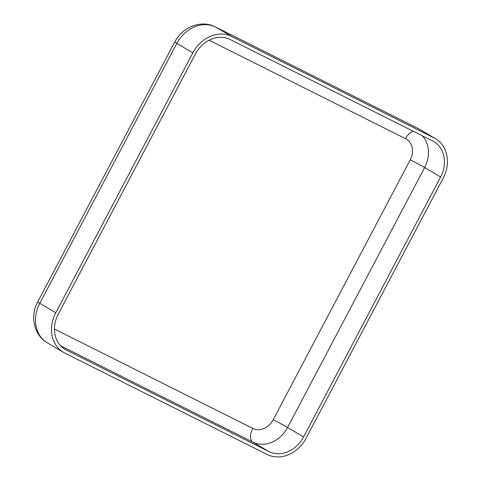 <?xml version="1.0" encoding="UTF-8"?>
<svg xmlns="http://www.w3.org/2000/svg" width="481" height="481" viewBox="0 0 481 481"><rect width="100%" height="100%" fill="white"/><g stroke="black" fill="none" stroke-linecap="round" stroke-linejoin="round"><path stroke-width="0.72" d="M306.096 438.191A32.011 26.714 -59.5 0 1 267.274 454.521L64.761 353.054A32.011 26.714 -59.5 0 1 63.426 352.32A32.011 26.714 -59.5 0 1 55.784 312.776L192.839 52.826A32.011 26.714 -59.5 0 1 231.662 36.496L434.175 137.969A32.011 26.714 -59.5 0 1 435.509 138.696A32.011 26.714 -59.5 0 1 443.151 178.247L306.096 438.191M303.583 436.934A28.644 23.9 -59.5 0 1 268.843 451.545L66.33 350.072A28.644 23.9 -59.5 0 1 65.133 349.422A28.644 23.9 -59.5 0 1 58.303 314.033L195.352 54.088A28.644 23.9 -59.5 0 1 230.092 39.478L432.605 140.951A28.644 23.9 -59.5 0 1 433.802 141.6A28.644 23.9 -59.5 0 1 440.632 176.984L303.583 436.934L287.584 427.501A28.644 23.9 -59.5 0 1 252.85 442.111L268.843 451.545M63.985 348.689L66.33 350.072M209.103 40.23L405.507 138.642A16.847 14.057 -59.5 0 1 410.233 159.842L273.178 419.787A16.847 14.057 -59.5 0 1 252.747 428.379A11.797 6.487 -63.4 0 0 252.85 442.111L60.63 345.797M252.747 428.379L54.473 329.034M273.178 419.787A11.797 0.373 -152.2 0 1 287.584 427.501L424.639 167.556L440.632 176.984M410.233 159.842A11.797 0.373 -152.2 0 1 424.639 167.556A28.644 23.9 -59.5 0 0 422.306 135.792M405.507 138.642A11.797 6.487 116.6 0 1 413.197 131.223M63.426 352.32L47.427 342.893A32.011 26.714 -59.5 0 1 39.791 303.343L55.784 312.776M47.427 342.893C33.892 335.299 29.822 315.999 37.698 301.942A15.164 0.475 27.8 0 0 39.791 303.343L176.846 43.392A32.011 26.714 -59.5 0 1 215.662 27.068L418.175 128.535A32.011 26.714 -59.5 0 1 419.516 129.263L417.899 128.385A15.164 8.345 116.6 0 1 418.175 128.535L434.175 137.969M417.899 128.385L215.386 26.918A15.164 8.345 116.6 0 1 215.662 27.068L231.662 36.496M215.386 26.918C201.244 19.432 182.119 27.11 174.747 41.997A15.164 0.475 27.8 0 0 176.846 43.392L192.839 52.826M435.509 138.696L419.516 129.263M37.698 301.942L174.747 41.997"/></g></svg>
